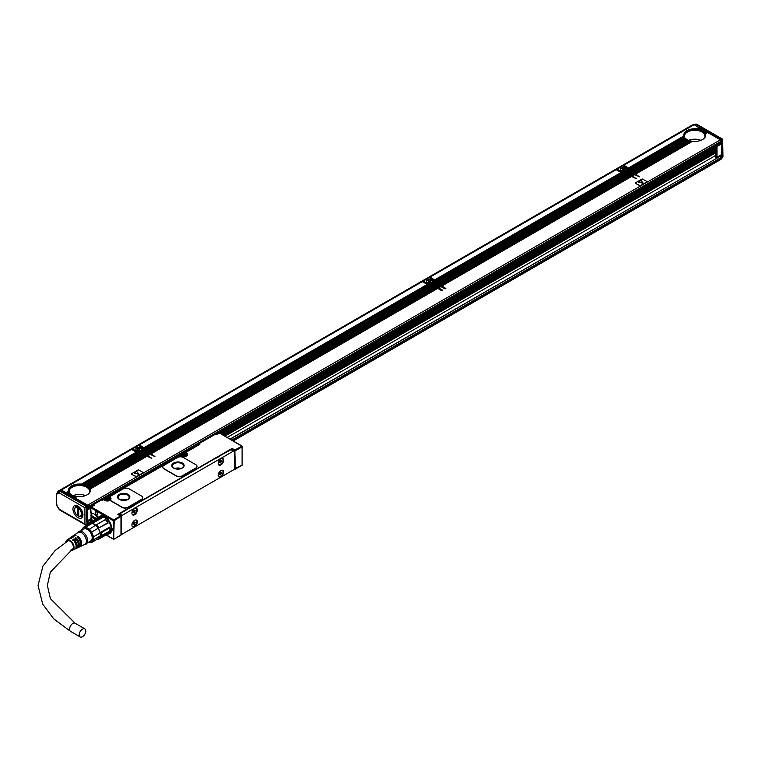 <?xml version="1.0" encoding="UTF-8"?>
<svg xmlns="http://www.w3.org/2000/svg" width="761" height="761" viewBox="0 0 761 761"><rect width="100%" height="100%" fill="white"/><g stroke="black" fill="none" stroke-linecap="round" stroke-linejoin="round"><path stroke-width="1.14" d="M61.099 490.636L58.968 491.625A1.37 1.122 60 0 0 58.683 493.375L61.099 490.636L87.353 505.789L87.829 524.082L85.555 524.909L86.868 524.643L86.383 506.35L87.353 505.789M60.129 491.187L59.358 492.985L84.928 507.749L86.383 506.35L59.786 491.159L60.756 490.598M77.945 517.651A7.058 4.071 -120 0 0 82.939 514.769A7.058 4.071 -120 0 0 77.945 506.122L77.945 506.122A7.058 4.071 -120 0 0 72.961 509.004A7.058 4.071 -120 0 0 77.945 517.651M80.076 516.443A5.688 3.282 -120 0 0 81.76 516.253A5.688 3.282 -120 0 0 82.911 514.16A5.137 2.968 -120 0 1 81.969 515.501L80.714 516.224A5.137 2.968 -120 0 0 81.608 512.514A5.137 2.968 -120 0 0 78.773 508.006L79.448 507.616A5.137 2.968 -120 0 0 78.821 507.187A5.137 2.968 -120 0 0 78.193 506.883L77.517 507.283A5.137 2.968 -120 0 0 75.577 507.321A5.137 2.968 -120 0 0 74.511 509.68A5.137 2.968 -120 0 0 74.511 509.794M81.237 515.92A5.688 3.282 -120 0 0 82.207 515.901M76.604 506.198A5.688 3.282 -120 0 0 76.1 507.016M75.073 507.768A5.688 3.282 -120 0 1 76.071 506.398A5.688 3.282 -120 0 1 78.459 506.445A5.137 2.968 -120 0 0 76.832 506.598L75.577 507.321M77.964 515.283A5.688 3.282 -120 0 0 78.583 515.758M78.583 516.158A4.861 2.806 -120 0 0 81.389 513.875A4.861 2.806 -120 0 0 78.583 508.348L78.773 516.272A5.137 2.968 -120 0 0 80.714 516.224M77.318 515.425L77.318 507.616A4.861 2.806 -120 0 0 74.511 509.899A4.861 2.806 -120 0 0 77.318 515.425L78.193 515.149A5.137 2.968 -120 0 0 78.583 515.435M78.193 515.149L78.193 506.883M87.829 506.626L84.928 507.749L84.928 524.082L86.868 524.643L87.829 524.082M86.868 524.643L86.383 524.919L60.129 509.765M59.358 509.318L58.131 507.501A2.197 1.265 -120 0 1 56.828 504.981L56.828 503.868M58.683 493.375L58.131 493.385A1.37 0.904 -68.7 0 1 58.939 491.625L59.91 491.073A3.567 2.055 -120 0 0 58.53 491.083L56.419 493.841L56.419 504.429A1.37 0.79 180 0 0 56.828 504.981M60.09 490.978A4.109 2.378 -120 0 0 58.454 490.988A4.109 2.378 -120 0 0 58.007 491.397M58.454 490.988L692.196 125.089A4.109 2.378 60 0 1 693.566 124.994M692.32 141.403L635.283 173.889L639.459 176.847L634.322 174.45L632.087 175.734L636.253 178.702L631.116 176.295L441.485 285.784L445.851 288.467L444.681 288.742L440.514 286.336L438.279 287.629L442.655 290.312L441.485 290.588L437.318 288.181L150.773 453.623L154.94 456.581L149.803 454.174L147.577 455.468L151.743 458.426L146.607 456.02L90.045 488.971L146.73 456.239L145.541 455.411L89.513 488.048L145.665 455.63L144.476 454.793L88.799 487.23L144.6 455.011L143.41 454.174L87.915 486.507L143.534 454.393L142.345 453.566L87.154 485.87A10.968 6.326 180 0 1 87.8 486.279M142.602 453.86L141.28 452.947L86.012 485.299A10.968 6.326 180 0 1 86.754 485.651M141.536 453.242L140.214 452.348M138.045 452.795L137.579 452.624A2.055 1.189 180 0 1 136.676 452.357L131.605 449.437L61.356 489.998L87.639 505.171L720.42 139.843L707.72 132.519L705.476 133.812A10.968 6.326 180 0 1 705.704 135.087A10.968 6.326 180 0 1 692.529 141.289L635.673 174.107M143.02 450.265L143.363 449.504M150.069 454.479L148.737 453.566L146.512 454.85L140.5 451.378L140.309 452.386M148.994 453.86L147.672 452.947L145.446 454.231M147.929 453.242L146.607 452.329L144.381 453.623M146.863 452.624L145.541 451.72L143.306 453.004M145.798 452.015L144.476 451.102L142.24 452.386M144.685 449.228A2.055 1.189 0 0 0 144.324 448.942L138.397 445.518L132.576 448.876L137.38 451.796L139.006 450.854L137.256 451.577M437.575 288.486L436.253 287.572L149.708 453.004L143.991 449.703L143.991 450.826M436.51 287.867L435.178 286.954L148.642 452.386M435.444 287.249L434.112 286.336L147.577 451.777M434.379 286.631L433.047 285.727L146.512 451.159M433.313 286.022L431.982 285.109L145.446 450.541M432.248 285.404L430.926 284.509M428.757 284.956L428.281 284.785A2.055 1.189 180 0 1 427.387 284.519L422.317 281.599L139.358 444.957L144.162 447.877L427.121 284.509L144.038 447.658M433.732 282.426L434.065 281.665M440.771 286.631L439.449 285.727L437.214 287.011L431.211 283.539L431.011 284.547M439.706 286.022L438.384 285.109L436.148 286.393M438.64 285.404L437.318 284.49L435.083 285.784M437.575 284.785L436.253 283.882L434.017 285.166M436.51 284.176L435.178 283.263L432.952 284.547M435.397 281.389A2.055 1.189 0 0 0 435.035 281.104L429.099 277.679L423.287 281.037L428.091 283.958L429.442 282.883A2.882 1.665 180 0 1 426.541 281.218A2.882 1.665 180 0 1 426.655 280.752A2.882 1.665 180 0 1 429.822 279.572A2.882 1.665 180 0 1 432.296 281.218A2.882 1.665 180 0 1 432.296 281.237L434.036 280.676M631.383 176.59L630.051 175.677L440.419 285.166L434.702 281.865L434.702 282.978M630.317 175.972L628.986 175.059L439.354 284.547M629.252 175.353L627.92 174.45L438.279 283.929M628.186 174.745L626.855 173.831L437.214 283.32M627.121 174.126L625.789 173.213L436.148 282.702M626.056 173.508L624.733 172.614L435.083 282.084M621.185 172.623L616.125 169.703L430.07 277.118L434.873 280.038L620.928 172.623L434.75 279.82M627.54 170.531L627.873 169.77M634.579 174.745L633.257 173.831L631.021 175.116L625.019 171.653L624.819 172.652M633.513 174.126L632.182 173.213L629.956 174.497M632.448 173.508L631.116 172.604L628.89 173.889M631.383 172.899L630.051 171.986L627.825 173.27M630.317 172.281L628.986 171.368L626.76 172.652M629.204 169.494A2.055 1.189 0 0 0 628.843 169.218L622.907 165.784L617.095 169.142L621.899 172.062L623.516 171.12L621.766 171.843M721.19 158.516L721.58 140.737L721.095 139.9L694.346 124.794M720.838 143.106L721.39 143.981L721.39 154.721L716.196 157.556L717.024 157.242L717.024 146.502L721.39 143.981M720.905 155.006L721.39 154.721M698.807 127.363L696.505 128.989L698.931 127.582L694.137 124.671L623.877 165.232L628.681 168.143L683.958 136.39M698.217 129.227L699.996 128.2L699.197 127.591L696.952 128.885A10.968 6.326 180 0 1 698.027 129.047L698.598 129.161A10.968 6.326 180 0 1 699.549 129.399L700.063 129.551A10.968 6.326 180 0 1 700.9 129.855L701.347 130.036A10.968 6.326 180 0 1 702.089 130.397L702.489 130.616A10.968 6.326 180 0 1 703.135 131.025L704.134 130.445L702.489 130.616M699.72 129.589L701.062 128.818L700.263 128.209L698.598 129.161M701.043 130.055L702.127 129.427L701.328 128.818L700.063 129.551M702.222 130.607L703.069 129.827L701.347 130.036M705.2 131.063L704.524 130.664L703.478 131.273A10.968 6.326 180 0 1 704.039 131.729L705.466 131.358M706.265 131.672L705.59 131.282L704.325 132.014A10.968 6.326 180 0 1 704.772 132.538L706.531 131.967M707.33 132.29L706.655 131.9L705 132.861A10.968 6.326 180 0 1 705.323 133.451L707.597 132.585M87.829 508.386A1.094 0.637 -120 0 0 88.419 507.863L88.419 506.512L721.19 141.185A1.094 0.637 -120 0 0 720.42 139.843M721.19 141.185L721.19 142.526A1.094 0.637 -120 0 1 720.42 142.973M623.611 166.193L623.877 165.232M628.843 169.218L628.681 168.143M635.283 173.889L628.89 170.198L684.89 137.865A10.968 6.326 180 0 1 684.481 137.322L629.395 168.676A2.055 1.189 180 0 0 628.938 168.152L683.996 136.362A10.968 6.326 180 0 0 684.282 136.99L629.395 168.676M629.442 169.094L629.442 169.094A2.055 1.189 180 0 1 628.843 169.77L628.5 171.092M628.186 171.054L625.694 172.043M626.084 172.262L628.31 170.978L629.252 171.663M627.121 170.435L626.845 169.969L627.873 169.218L627.873 170.331M625.019 171.653L627.245 170.359L627.92 170.749M626.893 170.112L623.031 172.015L622.165 172.062L624.201 170.892A2.882 1.665 180 0 0 625.932 169.893L627.873 169.218M626.037 169.827L627.711 168.704L626.103 169.342A2.882 1.665 180 0 1 626.103 169.342A2.882 1.665 180 0 0 623.63 167.686A2.882 1.665 180 0 0 620.462 168.856A2.882 1.665 180 0 0 620.348 169.323A2.882 1.665 180 0 0 623.249 170.987M616.829 170.112L617.095 169.142M621.899 172.062L622.06 172.89A2.055 1.189 180 0 1 621.195 172.623L435.13 280.048A2.055 1.189 180 0 1 435.587 280.562L622.308 173.051L435.587 280.562M632.087 175.734L631.021 175.116M435.625 280.838L622.831 172.909A2.055 1.189 180 0 0 624.001 172.576L624.99 172.899M429.803 278.088L430.07 277.118M434.873 280.038L435.035 281.104M435.615 280.999A2.055 1.189 180 0 1 435.035 281.665L434.702 281.865M441.485 285.784L440.419 285.166M434.379 282.94L431.887 283.929M432.277 284.157L434.502 282.873L435.444 283.558M433.313 282.331L434.065 281.104L434.065 282.226M431.211 283.539L433.437 282.255L434.112 282.645M433.095 282.008L429.223 283.901L428.357 283.958L430.393 282.788A2.882 1.665 180 0 0 432.124 281.779L434.065 281.104M423.021 281.998L423.287 281.037M428.091 283.958L428.253 284.776M438.279 287.629L437.214 287.011M143.991 449.703L144.324 449.504A2.055 1.189 180 0 0 144.913 448.838L429.033 284.804A2.055 1.189 180 0 0 430.193 284.462L144.381 449.922M139.092 445.927L139.358 444.957M427.387 284.519L144.162 447.877M144.932 448.819L144.875 448.41A2.055 1.189 180 0 0 144.419 447.887L144.324 448.942M150.773 453.623L149.708 453.004M143.667 450.778L141.175 451.777M141.565 451.996L143.791 450.712L144.733 451.397M142.602 450.17L143.363 448.942L143.363 450.065M140.5 451.378L142.726 450.093L143.41 450.483M142.383 449.846L138.512 451.749L137.655 451.796L139.682 450.626A2.882 1.665 180 0 0 141.413 449.618L143.363 448.942M141.517 449.561L143.192 448.438L141.584 449.076A2.882 1.665 180 0 0 141.584 449.057A2.882 1.665 180 0 0 139.12 447.411A2.882 1.665 180 0 0 135.943 448.59A2.882 1.665 180 0 0 135.829 449.057A2.882 1.665 180 0 0 138.74 450.721M132.309 449.837L132.576 448.876M137.38 451.796L137.541 452.614M147.577 455.468L146.512 454.85M136.676 452.357L81.617 484.148A10.968 6.326 180 0 1 82.692 484.31L138.321 452.643A2.055 1.189 180 0 0 139.482 452.3L84.728 484.814A10.968 6.326 180 0 1 85.565 485.109M81.17 484.243L136.286 452.139L81.617 484.148M60.813 490.569L61.356 489.998M88.419 506.512A1.094 0.637 -120 0 0 87.639 505.171M88.381 524.443A1.094 0.637 -120 0 0 88.419 524.196L88.419 522.855A1.094 0.637 -120 0 0 87.829 521.646M696.153 124.062L694.498 124.709L696.553 124.148L722.608 139.187L722.95 156.909L721.58 158.193M634.703 174.669L632.477 175.953M631.506 176.514L441.865 286.003M440.904 286.564L438.669 287.848M437.699 288.409L151.163 453.841M150.193 454.403L147.957 455.687M146.997 456.248L90.14 489.076A10.968 6.326 180 0 1 90.369 490.35A10.968 6.326 180 0 1 77.194 496.543L74.949 497.846M647.231 181.575L642.217 178.949L635.435 182.868L635.435 183.43L640.277 185.665L647.059 181.746M635.264 183.258L640.277 185.884L647.059 181.974M143.334 472.505L138.321 469.87L131.539 473.789L131.539 474.35L136.381 476.586L143.163 472.667M131.368 474.179L136.381 476.805L143.163 472.895M703.069 129.827L702.089 130.397M702.003 129.218L700.9 129.855M700.938 128.599L699.549 129.399M699.873 127.981L698.027 129.047M628.548 167.924L683.882 135.981A10.968 6.326 180 0 1 683.778 135.087A10.968 6.326 180 0 1 696.286 128.818M629.956 170.806L685.671 138.645A10.968 6.326 180 0 1 685.157 138.16L629.28 170.416M631.021 171.425L686.603 139.33A10.968 6.326 180 0 1 685.994 138.902L630.346 171.035M687.982 140.214L687.697 139.938A10.968 6.326 180 0 1 686.983 139.567L631.411 171.653M687.697 139.938L632.087 172.043M689.257 140.718L688.924 140.452A10.968 6.326 180 0 1 688.125 140.138L632.477 172.262M688.924 140.452L633.152 172.652M690.693 141.118L690.322 140.88A10.968 6.326 180 0 1 689.418 140.623L633.542 172.88M690.322 140.88L634.217 173.27M691.901 141.204A10.968 6.326 180 0 1 690.874 141.013L634.607 173.498M633.637 174.05L631.411 175.344M632.572 173.441L630.346 174.726M631.506 172.823L629.28 174.107M630.441 172.205L628.215 173.498M629.376 171.596L627.15 172.88M625.114 172.823L435.473 282.312M630.441 175.905L440.8 285.385M629.376 175.287L439.734 284.776M628.31 174.669L438.669 284.157M627.245 174.05L437.604 283.539M626.179 173.441L436.538 282.93M439.829 285.946L437.604 287.23M438.764 285.327L436.538 286.621M437.699 284.719L435.473 286.003M436.633 284.1L434.407 285.385M435.568 283.482L433.342 284.776M429.442 282.883L427.967 283.739M432.229 281.722L432.296 281.237M431.306 284.719L144.761 450.151M436.633 287.791L150.098 453.223M435.568 287.182L149.032 452.614M434.502 286.564L147.957 451.996M433.437 285.946L146.892 451.378M432.372 285.327L145.827 450.769M428.281 284.785L144.875 448.41M149.127 453.784L146.892 455.078M148.062 453.175L145.827 454.46M146.997 452.557L144.761 453.841M145.931 451.939L143.696 453.223M144.856 451.321L142.63 452.614M140.595 452.557L84.728 484.814M83.263 484.424A10.968 6.326 180 0 1 84.214 484.662M145.931 455.63L89.665 488.115A10.968 6.326 180 0 1 89.988 488.705M144.856 455.021L88.989 487.278A10.968 6.326 180 0 1 89.437 487.801M143.791 454.403L88.143 486.526A10.968 6.326 180 0 1 88.704 486.992M142.726 453.784L87.154 485.87M141.66 453.175L86.012 485.299M137.579 452.624L82.692 484.31M66.026 492.7L68.547 491.245A10.968 6.326 180 0 1 68.442 490.35A10.968 6.326 180 0 1 80.951 484.082M76.985 496.667L74.559 497.618M76.566 496.457A10.968 6.326 180 0 1 75.539 496.267L73.884 497.228M75.358 496.372L73.494 497.009M74.987 496.143A10.968 6.326 180 0 1 74.083 495.877L72.818 496.61M73.922 495.972L72.428 496.391M73.598 495.715A10.968 6.326 180 0 1 72.79 495.392L71.743 496.001M72.647 495.478L71.363 495.772M72.362 495.202A10.968 6.326 180 0 1 71.648 494.821L70.678 495.382M70.297 495.164L71.524 494.897M71.277 494.593A10.968 6.326 180 0 1 70.659 494.165L69.612 494.764M69.232 494.545L70.554 494.231M70.335 493.908A10.968 6.326 180 0 1 69.822 493.423L68.547 494.155M68.167 493.927L69.727 493.47A10.274 5.936 0 0 1 69.584 493.223M69.555 493.128A10.968 6.326 180 0 1 69.146 492.576L67.482 493.537M67.092 493.309L69.08 492.614M68.947 492.243A10.968 6.326 180 0 1 68.661 491.625L66.416 492.919M224.514 435.929L715.369 152.542M198.402 445.147L198.402 444.586L199.858 444.3L185.028 452.633M184.837 452.976L185.513 452.586L184.837 452.976M234.35 451.34L231.639 449.228L232.124 448.391L117.774 514.407L118.259 514.683M108.281 498.055L108.956 496.781L108.281 497.513L109.441 498.179L109.926 497.342A3.7 2.14 180 0 1 110.259 497.561A1.37 0.79 180 0 1 109.974 497.076A1.37 0.79 180 0 1 109.993 496.971M142.716 497.789A4.109 2.378 180 0 1 142.726 497.903A4.109 2.378 180 0 1 141.517 499.577L127.953 507.416A4.109 2.378 180 0 1 122.141 507.416L122.141 507.187A4.109 2.378 0 0 0 127.953 507.187L141.517 499.359A4.109 2.378 0 0 0 142.726 497.675A4.109 2.378 0 0 0 141.517 496.001L129.113 488.838A4.109 2.378 0 0 0 123.301 488.838L110.383 496.296A1.37 0.79 0 0 0 109.974 496.857A1.37 0.79 0 0 0 110.259 497.333A3.7 2.14 0 0 1 111.011 498.626A3.7 2.14 0 0 1 110.535 499.673A1.37 0.79 0 0 0 110.364 500.063A1.37 0.79 0 0 0 110.764 500.624L122.141 507.187M110.374 500.177A1.37 0.79 180 0 0 110.364 500.281A1.37 0.79 180 0 0 110.764 500.843L122.141 507.416M196.985 466.455A4.109 2.378 180 0 1 196.985 466.569A4.109 2.378 180 0 1 195.786 468.253L182.221 476.082A4.109 2.378 180 0 1 176.4 476.082L176.4 475.853A4.109 2.378 0 0 0 182.221 475.853L195.786 468.025A4.109 2.378 0 0 0 196.985 466.35A4.109 2.378 0 0 0 195.786 464.667L183.382 457.504A4.109 2.378 0 0 0 177.57 457.504L163.996 465.342A4.109 2.378 0 0 0 162.797 467.016A4.109 2.378 0 0 0 163.996 468.7L176.4 475.853M162.797 467.13A4.109 2.378 180 0 0 162.797 467.244A4.109 2.378 180 0 0 163.996 468.919L176.4 476.082M91.32 506.959L94.231 505.285L91.32 506.959L113.703 519.887L114.188 520.724L113.703 539.34L113.218 530.465L112.542 530.065L112.542 528.724L113.218 529.123L113.703 520.239M107.615 534.041A10.007 5.774 -120 0 0 110.916 532.548A10.007 5.774 -120 0 0 111.001 532.424A10.007 5.774 -120 0 0 109.727 521.922A10.007 5.774 -120 0 0 101.242 515.806A10.007 5.774 -120 0 0 98.825 517.09L96.752 516.348A5.688 3.282 -120 0 0 94.621 514.407L93.651 513.846A5.688 3.282 -120 0 0 91.139 513.409L90.635 507.13L90.635 512.914M98.825 517.09L99.33 517.023L98.825 517.09M92.071 519.801L91.225 519.782L91.139 520.667A5.688 3.282 -120 0 0 91.872 521.627M91.139 520.667L90.835 522.227M96.504 514.883A1.845 1.065 -120 0 0 97.817 514.122A1.845 1.065 -120 0 0 96.504 511.858L96.504 511.858A1.845 1.065 -120 0 0 95.201 512.61A1.845 1.065 -120 0 0 96.504 514.883M101.565 515.787A9.731 5.622 -120 0 0 100.462 516.186A9.731 5.622 -120 0 0 99.453 517.09M98.978 517.537L99.33 517.023M110.221 532.862A9.589 5.536 -120 0 0 110.316 532.805A9.589 5.536 -120 0 0 111.22 532.044M107.929 533.566A9.589 5.536 -120 0 0 109.784 533.119A9.589 5.536 -120 0 0 110.935 532.006A9.589 5.536 -120 0 0 109.051 520.885A9.589 5.536 -120 0 0 100.186 516.5A9.589 5.536 -120 0 0 99.13 517.48M101.841 515.796A9.589 5.536 -120 0 0 100.728 516.196A9.589 5.536 -120 0 0 100.633 516.253M105.979 533.318A8.637 4.985 60 0 0 108.138 532.957L107.796 533.937L99.073 538.969L98.236 538.664L100.033 536.305A8.637 4.985 60 0 1 98.445 538.55L109.299 532.291A8.637 4.985 -120 0 0 110.269 524.339A8.637 4.985 -120 0 0 103.401 517.09A8.637 4.985 -120 0 0 100.775 517.271M81.522 530.446A8.637 4.985 60 0 1 81.608 529.922L83.472 527.278A8.637 4.985 60 0 1 85.708 527.078L89.437 529.228L95.715 525.176A8.637 4.985 60 0 0 92.557 523.359L102.24 517.765L101.365 517.366A9.322 5.384 -120 0 0 98.882 517.585L90.159 522.617A9.322 5.384 60 0 1 92.642 522.398L101.365 517.366M105.313 519.639L105.398 519.582A8.637 4.985 60 0 1 108.138 522.988L107.796 522.731A9.322 5.384 -120 0 0 105.313 519.639L96.59 524.671A9.322 5.384 60 0 1 99.073 527.773L107.796 522.731M99.073 527.773L98.445 528.581A8.637 4.985 60 0 1 100.033 532.652L98.236 528.229L108.138 522.988M109.717 527.059L109.765 527.811L101.051 532.852L100.033 532.652L109.717 527.059A8.637 4.985 60 0 1 109.926 529.009A8.637 4.985 60 0 1 109.926 529.275M83.472 527.278L90.026 523.492A8.637 4.985 -120 0 0 89.817 523.597A8.637 4.985 -120 0 0 89.617 523.73M98.236 538.664L91.681 542.45L93.536 539.806L100.1 536.02A8.637 4.985 60 0 0 100.1 533.023L93.536 536.809L91.681 532.015L98.236 528.229A8.637 4.985 60 0 0 95.991 525.442L92.271 523.292A8.637 4.985 -120 0 1 92.557 523.359L92.642 522.398M95.715 525.176L96.59 524.671M100.033 536.305L109.765 531.13A9.322 5.384 -120 0 0 109.926 529.57A9.322 5.384 -120 0 0 109.765 527.811M89.817 523.597L90.159 522.617M90.026 523.492A8.637 4.985 60 0 1 92.271 523.292L85.708 527.078M101.051 532.852A9.322 5.384 60 0 1 101.051 536.172M99.073 538.969A9.322 5.384 60 0 1 97.161 539.283M88.495 542.241L89.437 542.65A8.637 4.985 60 0 0 91.681 542.45M81.779 530.293A8.086 4.671 60 0 1 90.093 530.778A8.086 4.671 60 0 1 93.013 539.168A8.086 4.671 60 0 1 88.628 542.165M89.437 529.228A8.637 4.985 60 0 1 90.502 530.369A8.637 4.985 60 0 1 91.681 532.015M93.536 536.809A8.637 4.985 60 0 1 93.536 539.806M80.286 531.159L83.919 529.057A6.849 3.957 60 0 1 90.255 532.196A6.849 3.957 60 0 1 91.605 540.129A6.849 3.957 60 0 1 90.778 540.928L87.135 543.031M108.909 533.471A9.731 5.622 -120 0 0 110.193 533.042A9.731 5.622 -120 0 0 111.087 532.281M77.993 532.348A7.268 4.195 60 0 1 78.183 532.091A7.268 4.195 60 0 1 85.127 534.203A7.268 4.195 60 0 1 87.011 543.24A7.268 4.195 60 0 1 85.28 544.381L84.5 544.515M91.529 520.448A5.688 3.282 -120 0 0 92.262 521.409M91.13 513.418L91.548 513.542A5.346 3.082 -120 0 1 92.595 513.399M97.465 518.403A5.346 3.082 -120 0 0 95.22 514.807M91.548 520.105A5.346 3.082 -120 0 0 92.442 521.304M73.284 535.801A6.459 3.729 60 0 1 73.712 535.421L77.964 532.51A6.849 3.957 60 0 1 84.357 535.421A6.849 3.957 60 0 1 85.784 543.487A6.849 3.957 60 0 1 84.804 544.362L80.162 546.598A6.459 3.729 60 0 1 79.62 546.769M112.542 530.065L113.808 530.465L113.808 529.123L113.218 529.123M113.808 530.465L113.218 530.465M120.485 535.221L113.703 539.34L106.255 534.831M112.837 529.903L112.837 528.895M96.552 511.887A1.712 0.989 -120 0 0 95.743 511.83A1.712 0.989 -120 0 0 95.486 513.199A1.712 0.989 -120 0 0 96.599 514.712A1.712 0.989 -120 0 0 97.456 514.797A1.712 0.989 -120 0 0 97.817 514.065M65.807 542.222A5.822 3.358 60 0 1 66.293 540.7A5.822 3.358 60 0 1 66.873 540.101A5.822 3.358 60 0 1 72.305 542.574A5.822 3.358 60 0 1 73.522 549.432A5.822 3.358 60 0 1 72.685 550.174L74.711 549.204A5.993 3.463 60 0 0 75.567 548.443A5.993 3.463 60 0 0 72.818 539.739L73.779 539.111A6.078 3.51 60 0 1 76.585 547.949A6.078 3.51 60 0 1 75.719 548.729L76.928 548.139A6.183 3.567 60 0 0 77.812 547.349A6.183 3.567 60 0 0 74.949 538.35L75.91 537.723A6.269 3.624 60 0 1 78.84 546.855A6.269 3.624 60 0 1 77.936 547.663A6.269 3.624 60 0 1 77.394 547.834M75.719 548.729A6.078 3.51 60 0 1 75.177 548.9M72.685 550.174A5.822 3.358 60 0 1 70.678 550.174M77.936 547.663L79.154 547.073A6.373 3.681 60 0 0 80.067 546.265A6.373 3.681 60 0 0 77.08 536.962L78.05 536.334A6.459 3.729 60 0 1 81.085 545.761A6.459 3.729 60 0 1 80.162 546.598M73.712 535.421A6.459 3.729 60 0 1 76.11 535.211L75.139 535.839A6.373 3.681 60 0 0 72.78 536.048L71.677 536.809A6.269 3.624 60 0 1 73.979 536.6L73.008 537.228A6.183 3.567 60 0 0 70.754 537.447L69.641 538.198A6.078 3.51 60 0 1 71.848 537.989L70.878 538.617A5.993 3.463 60 0 0 68.718 538.836L66.873 540.101M120.97 534.374L120.97 516.814L120.485 515.968L113.703 519.887M75.91 537.723L75.91 538.902A4.861 2.806 60 0 1 78.335 544.8M73.779 539.111L73.779 540.129A4.861 2.806 60 0 1 76.081 546.512M66.787 541.594A4.861 2.806 60 0 1 66.892 541.413A4.861 2.806 60 0 1 67.472 540.852A4.861 2.806 60 0 1 71.972 543.078A4.861 2.806 60 0 1 72.923 548.71A4.861 2.806 60 0 1 72.343 549.28A4.861 2.806 60 0 1 71.743 549.48M78.05 536.334L78.05 537.675A4.861 2.806 60 0 1 80.514 542.954M72.818 540.691L73.779 540.129M74.949 539.463L75.91 538.902M120.485 515.968L117.774 514.407M216.495 457.903L219.625 455.963M130.245 507.701L133.641 505.856M242.103 464.448L242.103 465.209L234.35 468.919L235.32 468.919L234.835 449.951L242.103 446.117L242.103 446.878L235.32 450.797L234.35 450.797L234.835 449.951L232.124 448.391M242.103 465.209L242.103 446.317M219.72 433.39L219.235 432.885L218.749 433.39M241.618 446.041L219.235 432.885L215.839 434.512M219.235 433.114L216.324 434.797L215.696 434.198A0.685 0.685 0 0 0 215.011 434.198L214.878 434.512M184.837 453.86L184.837 453.309L185.998 453.984L186.483 453.147L185.513 452.586L199.858 444.3L198.887 443.749L215.353 434.236L198.545 443.711A0.685 0.685 0 0 0 198.202 444.3L198.887 443.749L198.202 445.023M109.926 497.342L108.956 496.781L180.281 455.601L181.251 456.162A3.7 2.14 180 0 0 186.483 456.162A3.7 2.14 180 0 0 186.483 453.147M110.259 497.333L110.259 497.561A3.7 2.14 180 0 1 111.001 498.74M101.984 500.253L103.724 499.806L104.695 500.358A3.7 2.14 180 0 0 110.364 500.063L110.364 500.281M92.775 506.122L93.261 504.724L101.013 500.253M93.261 504.724L92.775 505.561L94.231 505.285L93.261 504.724M216.552 458.046L219.891 456.067M130.312 507.844L133.517 505.723M128.048 494.374A6.164 3.558 0 0 0 121.332 493.604A6.164 3.558 0 0 0 117.517 496.895A6.164 3.558 0 0 0 119.325 499.406A6.164 3.558 0 0 0 126.05 500.186A6.164 3.558 0 0 0 129.855 496.895A6.164 3.558 0 0 0 128.048 494.374M182.317 463.049A6.164 3.558 0 0 0 175.591 462.269A6.164 3.558 0 0 0 171.786 465.561A6.164 3.558 0 0 0 173.594 468.082A6.164 3.558 0 0 0 180.309 468.852A6.164 3.558 0 0 0 184.124 465.561A6.164 3.558 0 0 0 182.317 463.049M121.18 533.965A1.37 0.79 -60 0 0 121.408 534.251A1.37 0.79 -60 0 0 122.093 534.184L233.427 469.898A1.37 0.79 120 0 0 234.398 468.224L234.398 451.663A1.37 0.79 120 0 0 234.112 451.035A1.37 0.79 120 0 0 233.427 451.102L122.093 515.387A1.37 0.79 120 0 0 121.18 516.662M130.35 507.463L119.667 513.989A1.37 0.79 120 0 0 118.916 514.826M234.112 451.035L231.696 449.637A1.37 0.79 120 0 0 231.011 449.703L219.549 455.972M216.6 457.675L133.308 505.761M103.429 499.739L102.954 500.015M196.937 445.756L196.462 446.032M110.012 500.015A2.74 1.579 0 0 0 110.05 499.749A2.74 1.579 0 0 0 109.251 498.626L109.032 498.503M186.607 455.544L186.607 455.772A2.74 1.579 0 0 0 186.607 455.544A2.74 1.579 0 0 0 185.798 454.431L185.579 454.307M105.988 500.405A1.75 1.008 0 0 0 108.633 500.405M182.535 456.21A1.75 1.008 0 0 0 185.189 456.21M129.846 497.057A6.164 3.558 0 0 0 128.048 494.707A6.164 3.558 0 0 0 121.465 493.908A6.164 3.558 0 0 0 117.527 497.057M184.114 465.732A6.164 3.558 0 0 0 182.317 463.382A6.164 3.558 0 0 0 175.724 462.574A6.164 3.558 0 0 0 171.796 465.732M92.281 513.39A5.137 2.968 -120 0 0 91.948 513.532A5.137 2.968 -120 0 0 90.939 515.187L96.79 518.793M91.577 515.777A5.137 2.968 -120 0 0 91.615 516.253L90.939 516.871A4.861 2.806 -120 0 0 92.985 520.99M135.943 519.972A3.834 2.216 120 0 0 132.462 522.845A3.834 2.216 120 0 0 132.718 526.793A3.834 2.216 120 0 0 133.337 526.964A3.834 2.216 120 0 0 136.809 524.091A3.834 2.216 120 0 0 136.552 520.144A3.834 2.216 120 0 0 135.943 519.972M222.183 470.174A3.834 2.216 120 0 0 218.711 473.057A3.834 2.216 120 0 0 218.959 476.995A3.834 2.216 120 0 0 219.577 477.176A3.834 2.216 120 0 0 223.049 474.303A3.834 2.216 120 0 0 222.802 470.355A3.834 2.216 120 0 0 222.183 470.174M135.943 513.608A3.834 2.216 120 0 0 136.552 508.281A3.834 2.216 120 0 0 133.337 509.613A3.834 2.216 120 0 0 132.718 514.931A3.834 2.216 120 0 0 135.943 513.608M222.183 463.81A3.834 2.216 120 0 0 222.802 458.493A3.834 2.216 120 0 0 219.577 459.815A3.834 2.216 120 0 0 218.959 465.142A3.834 2.216 120 0 0 222.183 463.81M127.563 494.992A5.479 3.168 0 0 0 121.589 494.308A5.479 3.168 0 0 0 118.202 497.228A5.479 3.168 0 0 0 119.81 499.463A5.479 3.168 0 0 0 125.784 500.148A5.479 3.168 0 0 0 129.17 497.228A5.479 3.168 0 0 0 127.563 494.992M181.831 463.658A5.479 3.168 0 0 0 175.858 462.973A5.479 3.168 0 0 0 172.471 465.903A5.479 3.168 0 0 0 174.079 468.139A5.479 3.168 0 0 0 180.053 468.824A5.479 3.168 0 0 0 183.439 465.903A5.479 3.168 0 0 0 181.831 463.658M96.4 519.012L91.615 516.253M93.508 513.77A4.861 2.806 -120 0 0 90.939 515.416M95.525 519.516L90.939 516.871M136.352 520.048A3.834 2.216 -60 0 1 136.333 524.044A3.834 2.216 -60 0 1 132.947 526.745A3.834 2.216 -60 0 1 132.538 526.66M222.593 470.26A3.834 2.216 -60 0 1 222.583 474.246A3.834 2.216 -60 0 1 219.197 476.957A3.834 2.216 -60 0 1 218.778 476.871M132.538 514.797A3.834 2.216 120 0 0 135.553 513.38A3.834 2.216 120 0 0 136.352 508.186M218.778 465.009A3.834 2.216 120 0 0 221.793 463.592A3.834 2.216 120 0 0 222.593 458.398M126.735 499.863A5.479 3.168 0 0 0 120.638 499.863M181.004 468.529A5.479 3.168 0 0 0 174.906 468.529M132.072 525.956A3.567 2.055 120 0 0 132.471 526.327A3.567 2.055 120 0 0 135.458 525.1A3.567 2.055 120 0 0 136.029 520.163A3.567 2.055 120 0 0 135.515 520.001M218.312 476.167A3.567 2.055 120 0 0 218.711 476.538A3.567 2.055 120 0 0 221.698 475.311A3.567 2.055 120 0 0 222.279 470.365A3.567 2.055 120 0 0 221.755 470.203M132.072 514.103A3.567 2.055 120 0 0 132.471 514.465A3.567 2.055 120 0 0 135.458 513.237A3.567 2.055 120 0 0 136.029 508.3A3.567 2.055 120 0 0 135.515 508.139M218.312 464.305A3.567 2.055 120 0 0 218.711 464.676A3.567 2.055 120 0 0 221.698 463.449A3.567 2.055 120 0 0 222.279 458.502A3.567 2.055 120 0 0 221.755 458.341M106.683 499.549L106.435 498.236L108.566 498.465L107.938 499.549M106.683 499.102L106.435 499.692L108.186 499.692L107.938 499.102M183.239 455.354L182.992 454.041L185.123 454.26L184.495 455.354M183.239 454.907L182.992 455.497L184.733 455.497L184.495 454.907M82.502 636.7A4.661 2.692 -60 0 1 80.171 636.938A4.661 2.692 -60 0 1 79.458 633.2A4.661 2.692 -60 0 1 82.502 629.09A4.661 2.692 -60 0 1 84.832 628.862A4.661 2.692 -60 0 1 85.546 632.6A4.661 2.692 -60 0 1 82.502 636.7M133.86 523.796L134.345 522.74L134.925 523.073L134.06 524.814L133.917 523.825L132.994 524.196L134.06 521.903L135.125 522.522M134.925 523.073L135.506 522.74M220.11 474.008L220.595 472.952L221.175 473.285L220.69 474.797L220.157 474.036L219.235 474.407L220.3 472.105L221.365 472.724M221.175 473.285L221.755 472.952M133.86 511.934L134.345 510.878L134.925 511.211L134.06 512.952L133.917 511.963L132.994 512.334L134.06 510.041L135.125 510.66M134.925 511.211L135.506 510.878M220.11 462.146L220.595 461.09L221.175 461.423L220.69 462.935L220.157 462.174L219.235 462.545L220.3 460.253L221.365 460.862M221.175 461.423L221.755 461.09M107.558 498.598L106.683 499.387M183.334 454.793L184.39 454.793M232.904 440.771L721.19 158.868A1.094 0.637 60 0 1 720.962 159.363L233.227 440.961M721.19 158.868L721.19 157.527A1.094 0.637 60 0 0 720.42 156.176L229.993 439.097M87.829 521.171L91.624 518.992M715.369 155.605L227.168 437.47M715.369 153.009L224.914 436.167M721.58 140.737L722.55 140.176L722.065 139.339L722.55 139.615L722.55 157.632L721.438 158.507M696.981 124.861L722.065 139.339L721.095 139.9M683.816 135.648A10.968 6.326 180 0 1 690.998 130.255A10.968 6.326 180 0 1 702.489 131.729A10.968 6.326 180 0 1 705.656 135.648M68.48 490.912A10.968 6.326 180 0 1 75.662 485.518A10.968 6.326 180 0 1 87.154 486.992A10.968 6.326 180 0 1 90.321 490.912M626.094 169.465A2.882 1.665 0 0 0 623.563 167.905A2.882 1.665 0 0 0 620.462 169.085A2.882 1.665 0 0 0 620.348 169.437M432.296 281.361A2.882 1.665 0 0 0 429.756 279.791A2.882 1.665 0 0 0 426.655 280.98A2.882 1.665 0 0 0 426.55 281.332M141.584 449.199A2.882 1.665 0 0 0 139.044 447.63A2.882 1.665 0 0 0 135.943 448.819A2.882 1.665 0 0 0 135.839 449.171M715.369 149.394L221.793 434.36M715.369 149.917L222.241 434.617L715.369 149.927M222.526 434.788L715.369 150.24M222.859 434.978L715.369 150.63M715.369 152.39L224.39 435.863M704.629 137.817A10.274 5.936 0 0 0 705.019 136.209A10.274 5.936 0 0 0 702.003 132.014A10.274 5.936 0 0 0 690.807 130.721A10.274 5.936 0 0 0 684.462 136.209A10.274 5.936 0 0 0 684.843 137.817M89.294 493.071A10.274 5.936 0 0 0 89.684 491.463A10.274 5.936 0 0 0 86.668 487.268A10.274 5.936 0 0 0 75.472 485.984A10.274 5.936 0 0 0 69.127 491.463A10.274 5.936 0 0 0 69.508 493.071M638.07 182.031L643.264 183.315L641.104 180.509L638.07 182.031L643.264 183.258M138.978 474.379L136.771 471.382L134.174 473L139.368 474.236M700.833 140.347A10.274 5.936 0 0 0 688.638 140.347M85.498 495.611A10.274 5.936 0 0 0 73.303 495.611M134.174 473L138.978 474.322M625.846 170.007A2.74 1.579 0 0 0 625.856 169.998A2.74 1.579 0 0 0 625.961 169.551A2.74 1.579 0 0 0 623.611 167.981A2.74 1.579 0 0 0 620.596 169.104A2.74 1.579 0 0 0 620.481 169.551A2.74 1.579 0 0 0 620.605 170.007M432.039 281.903A2.74 1.579 0 0 0 432.048 281.893A2.74 1.579 0 0 0 432.153 281.446A2.74 1.579 0 0 0 429.803 279.877A2.74 1.579 0 0 0 426.788 280.999A2.74 1.579 0 0 0 426.674 281.446A2.74 1.579 0 0 0 426.797 281.903M141.327 449.741A2.74 1.579 0 0 0 141.337 449.732A2.74 1.579 0 0 0 141.451 449.285A2.74 1.579 0 0 0 139.101 447.715A2.74 1.579 0 0 0 136.076 448.838A2.74 1.579 0 0 0 135.962 449.285A2.74 1.579 0 0 0 136.086 449.741M622.355 170.274L622.251 168.771L623.896 169.608M623.896 170.16L624.581 168.99L623.706 169.047M623.896 169.551L624.096 170.274M622.355 169.827L622.251 170.331L624.191 170.331L624.096 169.827M428.548 282.169L428.443 280.657L430.089 281.503M430.288 281.836L430.774 280.885L429.898 280.942M430.089 281.446L430.288 282.169M428.548 281.722L428.443 282.226L430.384 282.226L430.288 281.722M137.836 450.008L137.741 448.495L139.377 449.342M139.377 449.894L140.062 448.724L139.196 448.781M139.377 449.285L139.577 450.008M137.836 449.561L137.741 450.065L139.672 450.065L139.577 449.561M622.736 169.047L622.555 169.608M622.736 169.722L623.706 169.722M428.928 280.942L428.747 281.503M428.928 281.608L429.898 281.608M138.226 448.781L138.036 449.342M138.226 449.447L139.196 449.447M715.369 146.873L219.615 433.104M715.369 146.997L219.72 433.161M58.131 493.385A2.197 1.265 -120 0 0 56.828 494.393A1.37 0.79 180 0 1 56.419 493.841M85.555 524.909L59.501 509.87L58.264 508.034A1.37 0.656 -52.6 0 1 58.131 507.501M58.968 491.625L58.939 491.625A3.567 2.055 -120 0 0 57.56 491.644M91.653 506.36L87.829 508.643M87.829 509.765L90.635 508.139M87.829 520.505L91.387 518.45M639.459 176.295L639.459 176.847M627.054 169.693L627.054 170.426M623.031 172.015L623.031 172.89M623.849 171.539L623.849 172.652M636.253 178.141L636.253 178.702M445.651 288.181L445.651 288.742M433.247 281.58L433.247 282.321M429.223 283.901L429.223 284.776M430.051 283.425L430.051 284.538M442.455 290.027L442.455 290.588M154.94 456.02L154.94 456.581M142.535 449.418L142.535 450.16M138.512 451.749L138.512 452.614M139.339 451.273L139.339 452.376M151.743 457.875L151.743 458.426M722.065 157.917L722.95 156.909M695.468 124.148L694.841 124.737M715.568 156.405L715.568 146.217L716.053 146.502L716.472 145.627M716.053 157.242L715.568 156.966L716.053 157.242L716.053 146.502L717.024 146.502L716.539 145.665L720.905 143.144M694.774 124.547A1.37 0.904 111.3 0 0 694.622 124.623A3.567 2.055 -120 0 0 693.242 124.642L692.776 124.909M88.419 507.863L92.576 505.456M101.984 500.025L198.202 444.472M215.848 434.284L721.19 142.526M705.38 133.708L707.464 132.509M704.848 132.785L706.398 131.891M704.134 131.967L705.333 131.273M703.25 131.244L704.258 130.664M629.433 168.942L684.339 137.237M635.416 174.107L692.101 141.375M629.014 170.407L684.967 138.102M630.079 171.025L685.775 138.873M631.145 171.644L686.726 139.558M632.21 172.262L687.83 140.148M633.285 172.871L689.086 140.652M634.351 173.489L690.493 141.07M624.752 171.644L626.988 170.35M632.21 175.953L634.446 174.659M631.145 175.334L633.38 174.05M630.079 174.716L632.315 173.432M629.014 174.107L631.25 172.814M627.949 173.489L630.184 172.205M626.883 172.871L629.109 171.586M625.818 172.262L628.044 170.968M435.206 282.302L624.848 172.814M441.608 285.993L631.25 176.504M440.543 285.385L630.184 175.896M439.478 284.766L629.109 175.277M438.412 284.148L628.044 174.659M437.347 283.539L626.978 174.05M436.281 282.921L625.913 173.432M430.945 283.539L433.18 282.245M438.412 287.839L440.638 286.555M437.347 287.23L439.573 285.936M436.281 286.612L438.507 285.327M435.206 285.993L437.442 284.709M434.141 285.385L436.376 284.091M433.076 284.766L435.311 283.482M432.01 284.148L434.246 282.864M432.277 281.532L433.903 280.6M144.504 450.141L431.04 284.709M150.897 453.832L437.442 288.4M149.831 453.223L436.376 287.791M148.766 452.605L435.311 287.173M147.701 451.986L434.246 286.555M146.635 451.378L433.18 285.936M145.57 450.759L432.105 285.327M144.913 448.676L428.5 284.947M140.233 451.378L142.469 450.084M147.701 455.677L149.927 454.393M146.635 455.068L148.861 453.784M145.57 454.45L147.796 453.166M144.504 453.832L146.73 452.548M143.439 453.223L145.665 451.929M142.374 452.605L144.6 451.321M141.308 451.986L143.534 450.702M84.385 484.852L140.338 452.548M86.887 485.87L142.469 453.784M85.708 485.318L141.403 453.166M82.882 484.491L137.789 452.785M74.683 497.837L76.766 496.638M73.617 497.218L75.168 496.334M72.552 496.61L73.75 495.915M71.486 495.991L72.495 495.411M70.421 495.373L71.391 494.812M69.356 494.764L70.44 494.136M68.29 494.146L69.632 493.366M67.225 493.528L69.004 492.5M66.159 492.919L68.585 491.511M715.369 147.396L220.062 433.361M715.369 148.547L221.061 433.941L715.369 148.547M90.835 507.806L113.218 520.724M120.97 516.253L114.188 520.724M181.727 456.4L181.251 456.162M185.998 454.555L185.998 453.984A3.015 1.741 180 0 1 186.883 455.211C186.911 456.353 185.142 456.657 181.594 456.134L180.072 455.497L108.481 496.828L108.157 497.998M105.18 500.595L104.695 500.358M109.441 498.75L109.441 498.179A3.015 1.741 180 0 1 110.326 499.406C110.355 500.548 108.595 500.852 105.037 500.329L103.515 499.692M122.093 515.387L119.667 513.989M233.427 451.102L231.011 449.703M184.952 452.69L182.944 453.841M182.145 454.307L180.138 455.459M108.395 496.885L106.388 498.036M105.589 498.503L103.591 499.654M105.313 499.359A2.017 1.17 0 0 0 105.294 499.52A2.017 1.17 0 0 0 107.025 500.681A2.017 1.17 0 0 0 109.251 499.853A2.017 1.17 0 0 0 109.337 499.52A2.017 1.17 0 0 0 109.308 499.359M181.86 455.154A2.017 1.17 0 0 0 181.841 455.325A2.017 1.17 0 0 0 183.572 456.476A2.017 1.17 0 0 0 185.808 455.658A2.017 1.17 0 0 0 185.884 455.325A2.017 1.17 0 0 0 185.865 455.154M105.37 498.855A2.017 1.17 0 0 0 105.294 499.187A2.017 1.17 0 0 0 107.025 500.338A2.017 1.17 0 0 0 109.251 499.52A2.017 1.17 0 0 0 109.337 499.187A2.017 1.17 0 0 0 108.633 498.303M105.988 498.303A2.017 1.17 0 0 0 105.475 498.702M181.927 454.659A2.017 1.17 0 0 0 181.841 454.992A2.017 1.17 0 0 0 183.572 456.143A2.017 1.17 0 0 0 185.808 455.316A2.017 1.17 0 0 0 185.884 454.992A2.017 1.17 0 0 0 185.189 454.108M182.535 454.108A2.017 1.17 0 0 0 182.031 454.498M73.665 540.205A4.661 2.692 60 0 1 76.062 545.894M108.985 499.245A1.75 1.008 0 0 0 107.805 497.998A1.75 1.008 0 0 0 105.636 498.683A1.75 1.008 0 0 0 106.816 499.929A1.75 1.008 0 0 0 108.985 499.245M185.541 455.049A1.75 1.008 0 0 0 184.352 453.794A1.75 1.008 0 0 0 182.183 454.479A1.75 1.008 0 0 0 183.372 455.734A1.75 1.008 0 0 0 185.541 455.049M80.171 636.938L70.488 631.335A4.661 2.692 -60 0 1 69.774 627.606A4.661 2.692 -60 0 1 72.818 623.497A4.661 2.692 -60 0 1 75.139 623.269L50.407 598.679L47.372 585.437L50.35 572.148L72.885 548.767M107.073 499.159L107.073 498.598M184.105 454.403L184.105 454.964M183.62 454.964L183.62 454.403M134.44 523.92L133.86 523.578M220.69 474.122L220.11 473.789M134.44 512.058L133.86 511.715M220.69 462.26L220.11 461.927M88.419 524.196L89.903 523.33M88.419 522.855L90.635 521.57M231.744 440.105L721.19 157.527M87.829 521.399L91.71 519.164M230.193 439.211L720.42 156.176M715.369 148.718L221.204 434.017M223.087 435.111L715.369 150.887M715.369 151.22L223.373 435.273M715.369 151.715L223.801 435.52M58.264 508.034L56.419 504.429M91.463 518.641L87.829 520.733M628.072 168.932L628.072 170.055M434.265 280.828L434.265 281.95M143.563 448.667L143.563 449.789M721.247 155.035L716.881 157.556A0.685 0.685 0 0 1 716.196 157.556L715.711 157.28A0.685 0.685 0 0 1 715.369 156.68L715.369 146.264M88.19 508.358L92.576 505.827M102.355 500.186L103.001 499.806M196.738 445.689L198.202 444.843M216.21 434.445L720.962 143.03M109.907 533.052L110.764 532.614M110.316 532.805L109.784 533.119M109.926 529.009L109.926 529.57M77.679 532.7L78.183 532.091M90.635 522.341L90.635 520.258L91.758 519.249M113.475 539.226L106.055 534.945M118.117 514.369L120.837 515.939A0.685 0.685 0 0 1 121.18 516.529L121.18 534.66A0.685 0.685 0 0 1 120.828 535.249L113.941 539.226M242.103 446.089L219.235 432.885M103.525 499.692L101.841 499.939A0.685 0.685 0 0 0 101.156 499.939L92.918 504.695A0.685 0.685 0 0 0 92.576 505.285L92.576 506.008M242.103 465.237L235.178 469.233A0.685 0.685 0 0 1 234.493 469.233L234.179 469.052M184.714 453.803L185.037 452.624M196.604 445.727L103.096 499.711M109.337 499.52L107.282 500.805L105.712 500.319L105.294 499.187L107.339 497.903L108.909 498.388L109.337 499.52M185.884 455.325L183.829 456.61L182.269 456.124L181.841 454.992L183.896 453.708L185.465 454.193L185.884 455.325M70.488 631.335L53.765 618.883L42.673 604.072L38.05 585.466L42.844 566.279L55.087 550.555L68.338 540.624M84.832 628.862L75.139 623.269M134.06 522.36L134.583 522.664M220.3 472.562L220.833 472.866M695.278 124.538L693.242 124.642M223.125 435.13L715.369 150.935"/></g></svg>
